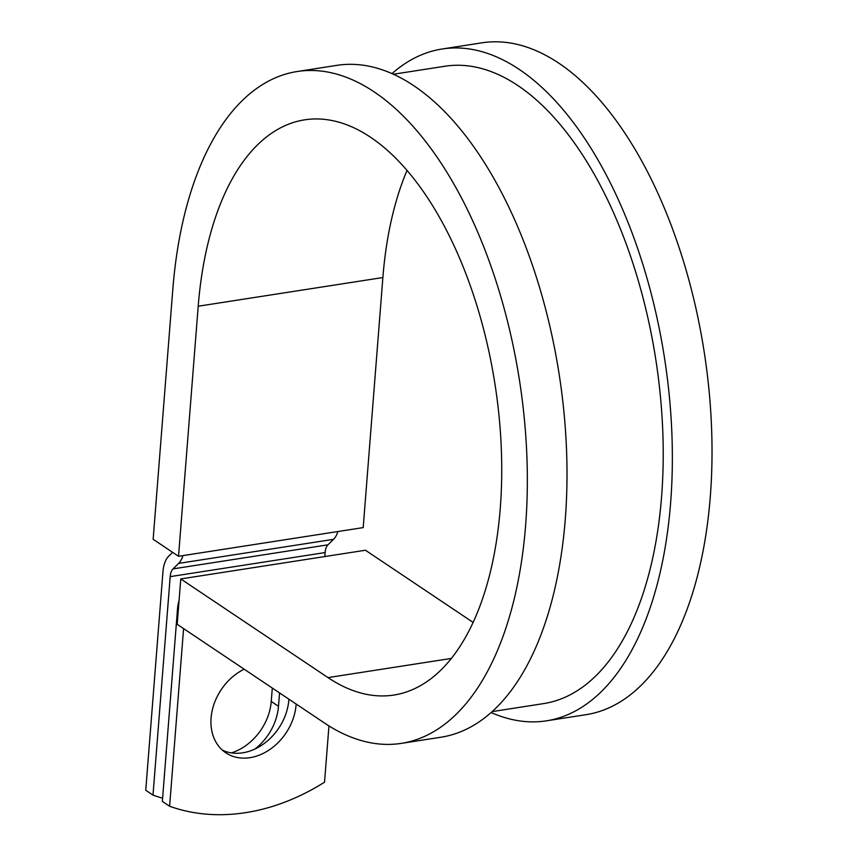 <?xml version="1.0" encoding="UTF-8"?>
<svg xmlns="http://www.w3.org/2000/svg" width="857" height="857" viewBox="0 0 857 857"><rect width="100%" height="100%" fill="white"/><g stroke="black" fill="none" stroke-linecap="round" stroke-linejoin="round"><path stroke-width="1.29" d="M244.17 669.21A49.91 38.972 123.8 0 0 212.182 710.592A49.91 38.972 123.8 0 0 225.809 752.81A49.91 38.972 123.8 0 0 249.955 757.674A49.91 38.972 123.8 0 0 296.158 704.047M222.359 750.121A49.91 38.972 123.8 0 0 242.702 752.821A49.91 38.972 123.8 0 0 288.905 699.183M179.049 600.682A27.938 14.173 81.2 0 0 177.517 608.845L162.359 801.402L169.611 806.255A218.289 170.447 123.8 0 0 324.535 782.195L328.959 725.922M169.611 806.255L183.591 628.61M272.301 688.053L271.24 701.444A49.91 38.972 -56.2 0 1 231.422 752.885M172.643 552.347L168.636 556.279A27.938 14.173 -98.8 0 0 162.948 571.78L145.744 790.261L152.996 795.125A218.289 170.447 123.8 0 0 162.616 798.178M279.543 692.917L278.493 706.307A49.91 38.972 -56.2 0 1 255.097 748.954M337.872 531.533A27.938 14.173 81.2 0 1 333.566 539.321L327.963 544.816A13.969 7.081 -98.8 0 0 325.114 552.561L324.803 556.557M182.948 555.593A27.938 14.173 81.2 0 1 178.642 563.392L173.039 568.887A13.969 7.081 -98.8 0 0 170.189 576.632L152.996 795.125M393.288 74.259L444.74 66.268A322.478 163.526 81.2 0 1 655.841 359.822A322.478 163.526 81.2 0 1 543.756 703.576L492.304 711.578M406.989 170.5A291.048 147.586 81.2 0 0 382.875 277.539L198.203 306.228L178.524 556.289L153.146 539.278L172.825 289.216A339.94 172.386 81.2 0 1 297.058 71.538A339.94 172.386 81.2 0 1 519.578 380.99A339.94 172.386 81.2 0 1 401.43 743.362A339.94 172.386 81.2 0 1 324.407 722.976L177.195 624.314L180.763 578.936L365.436 550.237L473.182 622.45M198.203 306.228A291.048 147.586 81.2 0 1 304.567 119.851A291.048 147.586 81.2 0 1 495.078 384.793A291.048 147.586 81.2 0 1 393.92 695.048A291.048 147.586 81.2 0 1 327.985 677.598L180.763 578.936M297.058 71.538L336.715 65.378A339.94 172.386 81.2 0 1 559.235 374.83A339.94 172.386 81.2 0 1 441.087 737.202L401.43 743.362M391.949 73.659A339.94 172.386 81.2 0 1 442.062 49.01A339.94 172.386 81.2 0 1 664.582 358.462A339.94 172.386 81.2 0 1 546.434 720.833A339.94 172.386 81.2 0 1 491.2 712.553M442.062 49.01L481.72 42.85A339.94 172.386 81.2 0 1 704.25 352.302A339.94 172.386 81.2 0 1 586.092 714.674L546.434 720.833M382.875 277.539L363.197 527.601L178.524 556.289M170.189 576.632L325.114 552.561M173.039 568.887L327.963 544.816M178.642 563.392L333.566 539.321M278.493 706.307L271.24 701.444M451.457 658.412L327.985 677.598"/></g></svg>
